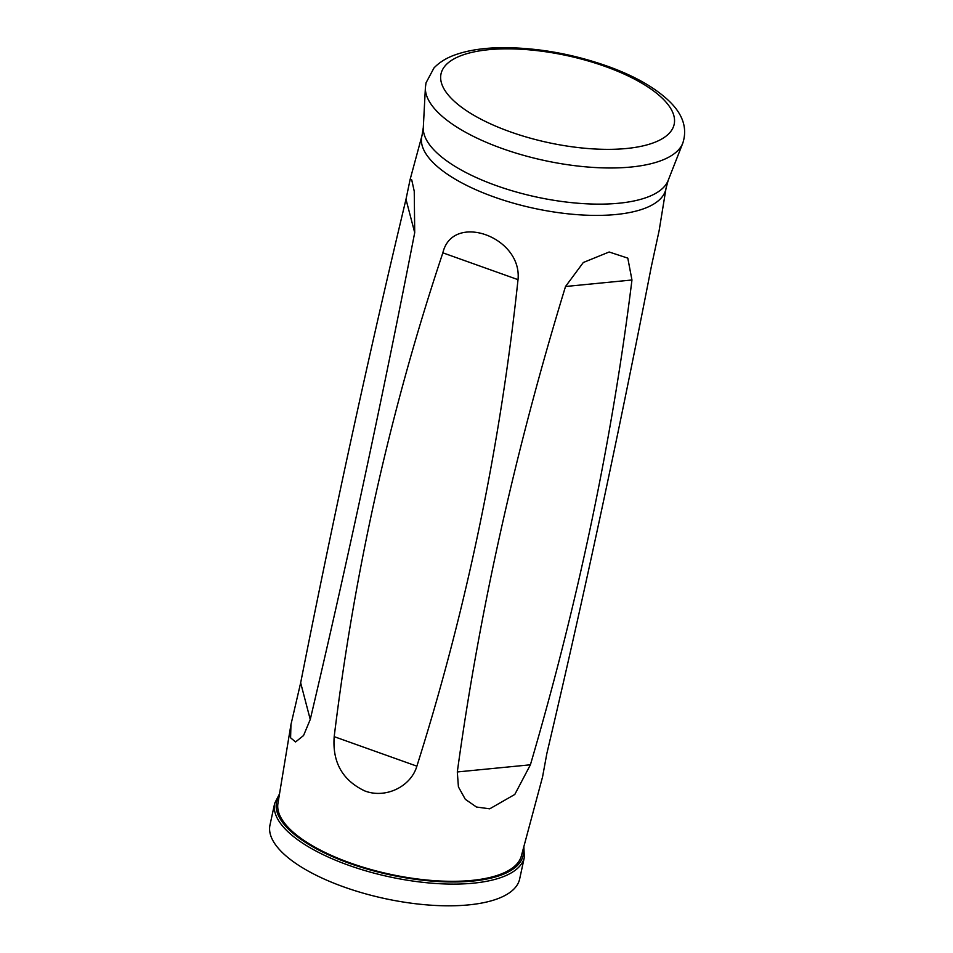 <?xml version="1.0" encoding="UTF-8"?>
<svg xmlns="http://www.w3.org/2000/svg" width="953" height="953" viewBox="0 0 953 953"><rect width="100%" height="100%" fill="white"/><g stroke="black" fill="none" stroke-linecap="round" stroke-linejoin="round"><path stroke-width="1.43" d="M565.522 286.496L583.307 262.504L609.146 251.997L627.801 258.132L631.958 279.991C612.148 440.012 578.292 601.605 530.404 764.794L514.799 794.445L489.723 808.823L476.464 807.024L465.302 799.293L458.417 786.892L457.309 771.954C479.383 611.54 515.454 449.721 565.522 286.496L631.958 279.991M290.951 724.602L290.594 737.801L295.561 741.958L303.554 735.537L310.249 719.479C346.94 564.045 381.76 401.773 414.71 232.651L414.245 191.255L411.732 179.867L410.112 179.521L405.99 199.32C369.073 353.349 333.955 514.513 300.66 682.825L290.951 724.602L277.931 803.474A124.533 46.447 12.2 0 0 341.257 859.57A124.533 46.447 12.2 0 0 471.759 880.417A124.533 46.447 12.2 0 0 521.315 856.092L542.591 776.79M416.878 766.164C410.85 786.797 385.322 798.971 364.665 790.883C342.449 780.269 332.287 762.197 334.193 736.657C354.635 569.56 390.849 408.289 442.859 252.831C452.544 211.84 522.375 236.701 518.015 279.658C500.158 447.35 466.446 609.515 416.878 766.164L334.193 736.657M542.579 776.79L546.867 753.442C583.57 598.007 618.39 435.735 651.328 266.614L659.142 230.566L666.04 188.241A124.855 46.566 -167.8 0 1 615.948 214.508A124.855 46.566 -167.8 0 1 482.897 192.72A124.855 46.566 -167.8 0 1 422.024 135.481L410.112 179.521M274.678 803.296L269.985 825.012A127.726 47.638 12.2 0 0 384.75 898.56A127.726 47.638 12.2 0 0 519.659 878.988L524.353 857.271A127.726 47.638 -167.8 0 1 473.296 883.181A127.726 47.638 -167.8 0 1 338.303 861.345A127.726 47.638 -167.8 0 1 274.678 803.296L279.443 794.004M523.304 848.873A126.13 47.042 -167.8 0 1 472.676 881.072A126.13 47.042 -167.8 0 1 332.049 856.425A126.13 47.042 -167.8 0 1 279.11 796.077M422.024 135.481L423.299 127.559A125.486 46.804 12.2 0 0 536.432 197.009A125.486 46.804 12.2 0 0 668.148 180.486L682.801 143.129A131.907 49.199 -167.8 0 1 630.922 167.037A131.907 49.199 -167.8 0 1 494.941 145.833A131.907 49.199 -167.8 0 1 425.407 87.473L426.015 82.863L434.008 67.901C439.619 62.124 446.814 57.716 455.617 54.69C468.888 50.044 484.934 47.71 503.756 47.65C539.195 47.853 574.611 54.333 609.98 67.103C635.568 76.574 655.283 87.902 669.125 101.078C683.015 114.408 687.566 128.429 682.801 143.129M626.502 148.501A119.28 44.493 -167.8 0 1 441.299 82.411A119.28 44.493 -167.8 0 1 605.012 66.388A119.28 44.493 -167.8 0 1 626.502 148.501M530.404 764.794L457.309 771.954M518.015 279.658L442.859 252.831M405.99 199.32L414.71 232.651M300.66 682.825L310.249 719.479M423.299 127.559L425.407 87.473M668.148 180.486L666.04 188.241M523.852 846.848L524.353 857.271"/></g></svg>
